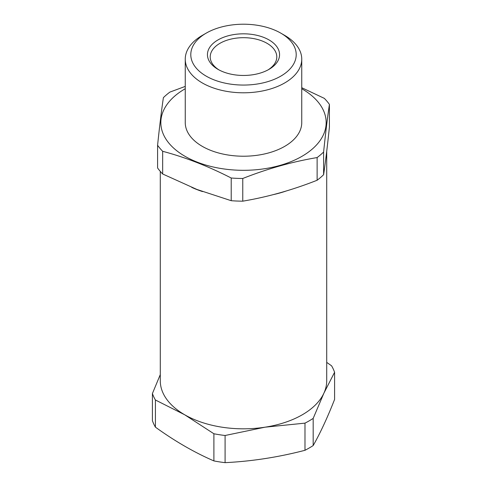 <?xml version="1.0" encoding="UTF-8"?>
<svg xmlns="http://www.w3.org/2000/svg" width="487" height="487" viewBox="0 0 487 487"><rect width="100%" height="100%" fill="white"/><g stroke="black" fill="none" stroke-linecap="round" stroke-linejoin="round"><path stroke-width="0.73" d="M160.284 171.394L160.284 380.779A83.216 48.043 0 0 0 184.658 414.754A83.216 48.043 0 0 0 265.038 427.19A83.216 48.043 0 0 0 302.342 414.754A83.216 48.043 0 0 0 323.879 393.216A83.216 48.043 0 0 0 326.716 380.779L326.716 151.317M326.607 152.224A83.216 48.043 180 0 1 326.381 154.056M285.972 191.081A83.216 48.043 180 0 1 273.542 194.569M202.537 191.586A83.216 48.043 180 0 1 191.75 187.385M313.178 418.4L313.178 445.562C320.312 432.992 327.447 417.621 334.587 399.437L334.587 372.281L323.879 393.216L313.178 418.4A92.926 53.649 180 0 1 309.208 420.841A92.926 53.649 180 0 1 304.984 423.136L265.038 427.19L225.091 435.494L225.091 462.65C251.724 461.341 278.351 457.22 304.984 450.292L304.984 423.136M313.178 445.562A92.926 53.649 180 0 1 309.208 447.997A92.926 53.649 180 0 1 304.984 450.292M160.284 374.613L152.413 393.533A92.926 53.649 0 0 0 155.414 399.997L155.414 427.154C174.912 441.216 194.404 452.472 213.896 460.915A92.926 53.649 0 0 0 225.091 462.65M155.414 427.154A92.926 53.649 180 0 1 152.413 420.689L152.413 393.533M213.896 460.915L213.896 433.759A92.926 53.649 0 0 0 225.091 435.494M155.414 399.997L184.658 414.754L213.896 433.759M334.587 372.281A92.926 53.649 0 0 0 331.586 365.816L326.716 362.383M219.022 69.927A33.286 19.218 180 0 1 210.214 56.906A33.286 19.218 180 0 1 227.879 39.934A33.286 19.218 180 0 1 262.128 40.975A33.286 19.218 180 0 1 276.786 56.906A33.286 19.218 180 0 1 267.978 69.927M223.32 71.893A36.062 20.819 180 0 1 217.999 69.361A36.062 20.819 180 0 1 215.68 41.395A36.062 20.819 180 0 1 263.68 37.383A36.062 20.819 180 0 1 269.001 69.361A36.062 20.819 180 0 1 223.32 71.893M272.988 29.421A52.706 30.425 180 0 1 280.768 33.122A52.706 30.425 180 0 1 284.158 74A52.706 30.425 180 0 1 214.012 79.856A52.706 30.425 180 0 1 206.232 33.122A52.706 30.425 180 0 1 272.988 29.421M206.232 33.122L202.312 35.387A58.251 33.633 0 0 0 185.249 59.171A58.251 33.633 0 0 0 210.908 87.039A58.251 33.633 0 0 0 270.839 88.865A58.251 33.633 0 0 0 301.751 59.171A58.251 33.633 0 0 0 284.688 35.387L280.768 33.122M185.249 59.171L185.249 122.584A58.251 33.633 0 0 0 210.908 150.459A58.251 33.633 0 0 0 270.839 152.285A58.251 33.633 0 0 0 301.751 122.584L301.751 59.171M301.751 88.725A82.662 47.726 180 0 1 312.009 149.29A82.662 47.726 180 0 1 197.247 162.141A82.662 47.726 180 0 1 174.991 95.878A82.662 47.726 180 0 1 185.249 88.725M185.249 86.406L169.878 92.098A92.926 53.649 0 0 0 166.487 94.813A92.926 53.649 0 0 0 163.388 97.644C161.459 110.713 159.523 126.59 157.587 145.272A92.926 53.649 0 0 0 162.664 151.293C185.51 157.392 208.363 166.298 231.209 178.011A92.926 53.649 0 0 0 242.77 178.479C267.558 168.697 292.34 161.727 317.122 157.563A92.926 53.649 0 0 0 320.513 154.854A92.926 53.649 0 0 0 323.612 152.017L323.612 174.705C325.541 161.641 327.477 145.759 329.413 127.077L329.413 104.388A92.926 53.649 0 0 0 324.336 98.374L301.751 87.703M157.587 145.272L157.587 167.96A92.926 53.649 0 0 0 162.664 173.981L196.937 189.461L231.209 200.699A92.926 53.649 0 0 0 242.77 201.168C267.558 197.004 292.34 190.033 317.122 180.251A92.926 53.649 0 0 0 323.612 174.705M242.77 178.479L242.77 201.168M231.209 200.699L231.209 178.011M317.122 157.563L317.122 180.251M323.612 152.017C325.541 133.335 327.477 117.458 329.413 104.388M162.664 151.293L162.664 173.981"/></g></svg>
